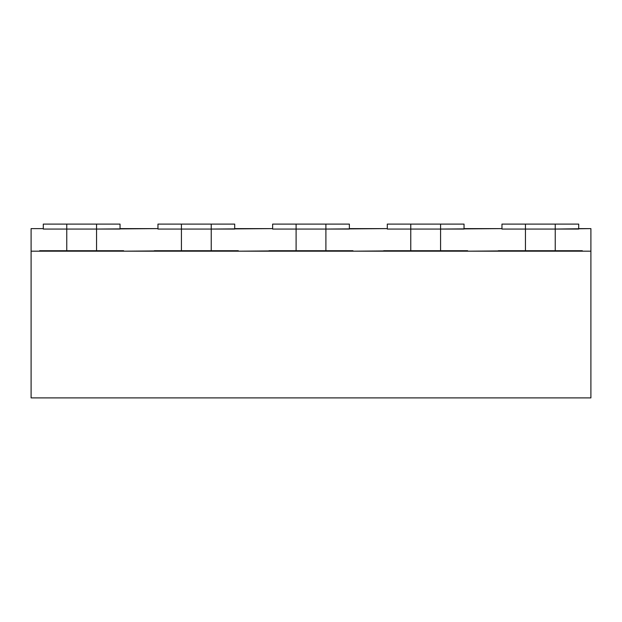 <?xml version="1.0" encoding="UTF-8"?>
<svg xmlns="http://www.w3.org/2000/svg" width="622" height="622" viewBox="0 0 622 622"><rect width="100%" height="100%" fill="white"/><g stroke="black" fill="none" stroke-linecap="round" stroke-linejoin="round"><path stroke-width="0.93" d="M31.1 228.608L43.291 228.608L31.1 228.608L31.1 251.179L39.676 251.179L31.1 251.179L31.1 228.608M120.038 228.608L157.957 228.608L96.558 229.059L96.558 250.728L123.646 250.728L123.646 251.179L39.676 251.179L39.676 250.728L96.558 250.728L96.558 229.059L66.764 229.059L66.764 250.728L66.764 229.059L43.291 229.059L43.291 228.608L43.291 229.059L120.038 229.059L120.038 228.608M234.704 228.608L272.63 228.608L211.231 229.059L211.231 250.728L238.319 250.728L238.319 251.179L123.646 251.179L181.43 250.728L181.43 229.059L157.957 229.059L157.957 228.608L157.957 229.059L181.43 229.059L181.43 250.728L211.231 250.728L211.231 229.059L181.43 229.059L234.704 229.059L234.704 228.608M349.37 228.608L387.296 228.608L325.897 229.059L325.897 250.728L352.985 250.728L352.985 251.179L238.319 251.179L296.103 250.728L296.103 229.059L272.63 229.059L272.63 228.608L272.63 229.059L296.103 229.059L296.103 250.728L325.897 250.728L325.897 229.059L296.103 229.059L349.37 229.059L349.37 228.608M464.043 228.608L501.962 228.608L440.57 229.059L440.57 250.728L467.651 250.728L467.651 251.179L352.985 251.179L410.769 250.728L410.769 229.059L387.296 229.059L387.296 228.608L387.296 229.059L410.769 229.059L410.769 250.728L440.57 250.728L440.57 229.059L410.769 229.059L464.043 229.059L464.043 228.608M578.709 228.608L590.9 228.608L590.9 251.179L467.651 251.179L525.442 250.728L525.442 229.059L501.962 229.059L501.962 228.608L501.962 229.059L525.442 229.059L525.442 250.728L582.324 250.728L582.324 251.179L590.9 251.179L590.9 228.608L555.236 229.059L555.236 250.728L555.236 229.059L525.442 229.059L578.709 229.059L578.709 228.608M582.324 251.179L582.324 250.728L498.354 250.728L498.354 251.179L582.324 251.179M467.651 251.179L467.651 250.728L383.681 250.728L383.681 251.179L467.651 251.179M352.985 251.179L352.985 250.728L269.015 250.728L269.015 251.179L352.985 251.179M39.676 250.728L39.676 251.179L123.646 251.179L123.646 250.728L39.676 250.728M154.349 250.728L154.349 251.179L238.319 251.179L238.319 250.728L154.349 250.728M464.043 224.099L440.57 224.099L440.57 229.059L464.043 229.059L464.043 224.099L464.043 229.059L440.57 229.059L440.57 224.099L410.769 224.099L410.769 229.059L440.57 229.059L410.769 229.059L410.769 224.099L387.296 224.099L387.296 229.059L410.769 229.059L387.296 229.059L387.296 224.099L464.043 224.099M578.709 224.099L555.236 224.099L555.236 229.059L578.709 229.059L578.709 224.099L578.709 229.059L555.236 229.059L555.236 224.099L525.442 224.099L525.442 229.059L555.236 229.059L525.442 229.059L525.442 224.099L501.962 224.099L501.962 229.059L525.442 229.059L501.962 229.059L501.962 224.099L578.709 224.099M296.103 224.099L272.63 224.099L272.63 229.059L296.103 229.059L296.103 224.099L296.103 229.059L325.897 229.059L325.897 224.099L296.103 224.099L325.897 224.099L325.897 229.059L349.37 229.059L349.37 224.099L325.897 224.099L349.37 224.099L349.37 229.059L272.63 229.059L272.63 224.099L296.103 224.099M181.43 224.099L157.957 224.099L157.957 229.059L181.43 229.059L181.43 224.099L181.43 229.059L211.231 229.059L211.231 224.099L181.43 224.099L211.231 224.099L211.231 229.059L234.704 229.059L234.704 224.099L211.231 224.099L234.704 224.099L234.704 229.059L157.957 229.059L157.957 224.099L181.43 224.099M66.764 224.099L43.291 224.099L43.291 229.059L66.764 229.059L66.764 224.099L66.764 229.059L96.558 229.059L96.558 224.099L66.764 224.099L96.558 224.099L96.558 229.059L120.038 229.059L120.038 224.099L96.558 224.099L120.038 224.099L120.038 229.059L43.291 229.059L43.291 224.099L66.764 224.099M31.1 397.901L31.1 251.179L31.1 397.901L590.9 397.901L31.1 397.901M590.9 251.179L590.9 397.901L590.9 251.179"/></g></svg>
